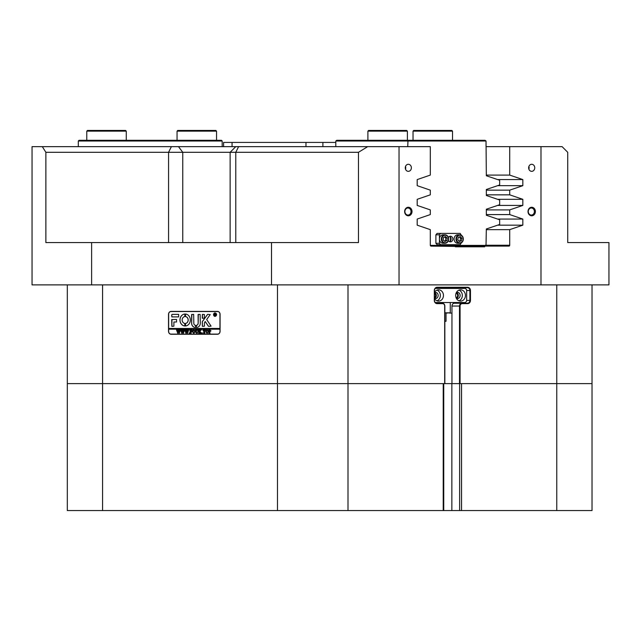 <?xml version="1.0" encoding="UTF-8"?>
<svg xmlns="http://www.w3.org/2000/svg" width="641" height="641" viewBox="0 0 641 641"><rect width="100%" height="100%" fill="white"/><g stroke="black" fill="none" stroke-linecap="round" stroke-linejoin="round"><path stroke-width="0.96" d="M449.878 241.481A4.231 3.662 90 0 0 450.543 239.045A4.231 3.662 90 0 0 449.878 236.609M367.678 146.653L358.471 152.294L45.872 152.294L42.306 146.653L399.039 146.653L399.039 284.884L540.988 284.884L540.988 146.653L486.03 146.653L486.03 141.012L335.796 141.012L336.757 140.307L485.069 140.307L486.03 141.012L486.335 175.754L499.651 180.257L499.651 184.985L486.335 189.488L486.335 195.505L499.651 200.008L499.651 204.727L486.335 209.238L486.335 215.248L499.651 219.759L499.651 224.478L486.335 228.981L486.03 244.686L485.421 245.391L430.327 245.391M444.317 244.686L444.317 245.391M449.445 244.686L449.445 245.391M407.732 146.653L407.988 140.307M335.796 141.012L335.796 146.653M78.314 141.012L79.019 140.307L221.482 140.307L222.187 141.012L78.314 141.012L78.314 146.653M222.187 146.653L222.187 141.012M485.069 140.307L486.03 141.012M446.032 312.832L446.032 321.293L444.846 321.293M444.846 312.832L450.27 312.832L450.27 302.52M455.671 295.461A5.641 4.888 90 0 0 460.558 301.102A5.641 4.888 90 0 0 465.438 295.461A5.641 4.888 90 0 0 460.558 289.82A5.641 4.888 90 0 0 455.671 295.461M459.004 300.813A5.641 4.888 90 0 0 462.337 295.461A5.641 4.888 90 0 0 459.004 290.117M456.32 298.281A3.101 2.684 90 0 0 457.45 298.57A3.101 2.684 90 0 0 460.142 295.461A3.101 2.684 90 0 0 457.45 292.36A3.101 2.684 90 0 0 456.32 292.649M456.536 298.377A3.101 2.684 90 0 0 458.307 295.461A3.101 2.684 90 0 0 456.536 292.544M434.462 298.514A5.641 4.888 90 0 0 438.564 301.102A5.641 4.888 90 0 0 443.452 295.461A5.641 4.888 90 0 0 438.564 289.82A5.641 4.888 90 0 0 434.462 292.408M437.018 300.813A5.641 4.888 90 0 0 440.351 295.461A5.641 4.888 90 0 0 437.018 290.117M434.462 298.337A3.101 2.684 90 0 0 435.463 298.57A3.101 2.684 90 0 0 438.156 295.461A3.101 2.684 90 0 0 435.463 292.36A3.101 2.684 90 0 0 434.462 292.584M434.55 298.377A3.101 2.684 90 0 0 436.321 295.461A3.101 2.684 90 0 0 434.55 292.544M435.287 302.52L465.438 302.52L466.664 301.102L466.664 289.82L465.438 288.41L435.287 288.41M404.631 211.538A4.271 3.694 90 0 0 408.325 215.801A4.271 3.694 90 0 0 412.019 211.538A4.271 3.694 90 0 0 408.325 207.267A4.271 3.694 90 0 0 404.631 211.538M404.904 211.538A3.526 3.053 90 0 0 407.956 215.064A3.526 3.053 90 0 0 411.009 211.538A3.526 3.053 90 0 0 407.956 208.013A3.526 3.053 90 0 0 404.904 211.538M528.008 211.538A4.271 3.694 90 0 0 531.701 215.801A4.271 3.694 90 0 0 535.395 211.538A4.271 3.694 90 0 0 531.701 207.267A4.271 3.694 90 0 0 528.008 211.538M528.28 211.538A3.526 3.053 90 0 0 531.333 215.064A3.526 3.053 90 0 0 534.386 211.538A3.526 3.053 90 0 0 531.333 208.013A3.526 3.053 90 0 0 528.28 211.538M528.649 167.814A3.526 3.053 90 0 0 531.701 171.339A3.526 3.053 90 0 0 534.754 167.814A3.526 3.053 90 0 0 531.701 164.288A3.526 3.053 90 0 0 528.649 167.814M528.881 169.16A3.526 3.053 90 0 0 529.113 167.814A3.526 3.053 90 0 0 528.881 166.46M405.272 167.814A3.526 3.053 90 0 0 408.325 171.339A3.526 3.053 90 0 0 411.378 167.814A3.526 3.053 90 0 0 408.325 164.288A3.526 3.053 90 0 0 405.272 167.814M405.505 169.16A3.526 3.053 90 0 0 405.737 167.814A3.526 3.053 90 0 0 405.505 166.46M444.846 383.622L459.501 383.622L459.501 306.045A2.82 2.444 -90 0 1 461.945 303.225L467.441 303.225A2.82 2.444 90 0 0 469.885 300.397L469.885 290.525A2.82 2.444 90 0 0 467.441 287.705L436.906 287.705A2.82 2.444 90 0 0 434.462 290.525L434.462 300.397A2.82 2.444 90 0 0 436.906 303.225L442.402 303.225A2.82 2.444 -90 0 1 444.846 306.045L444.846 383.622L67.313 383.622L67.313 284.884M434.462 297.584A2.324 2.019 90 0 0 434.462 293.338M456.08 297.728A2.324 2.019 90 0 0 456.08 293.201M439.614 287.705L439.614 288.41M439.614 302.52L439.614 303.225M449.637 312.832L446.032 313.096M592.028 284.884L592.028 383.622L459.501 383.622M220.079 314.362L220.079 331.293A2.965 2.564 90 0 1 217.515 334.249L171.091 334.249A2.965 2.564 90 0 1 168.527 331.293L168.527 314.362A2.965 2.564 90 0 1 171.091 311.406L217.515 311.406A2.965 2.564 90 0 1 220.079 314.362M455.358 246.801L484.676 246.801L431.048 246.096A0.849 0.729 -90 0 1 430.311 245.247L430.311 229.646L417.195 225.167L417.195 219.062L430.311 214.583L430.311 209.903L417.195 205.424L417.195 199.319L430.311 194.84L430.311 190.153L417.195 185.674L417.195 179.568L430.311 175.089L430.311 146.653L399.039 146.653M497.608 199.319L522.832 199.319L509.715 194.84L509.715 190.153L522.832 185.674L522.832 179.568L509.715 175.089L509.715 146.653M522.832 199.319L522.832 205.424L509.715 209.903L509.715 214.583L522.832 219.062L522.832 225.167L509.715 229.646L509.715 245.247A0.849 0.729 -90 0 1 508.978 246.096L455.358 246.096M484.676 246.801L484.676 246.096M486.335 209.903L509.715 209.903M486.335 214.583L509.715 214.583M486.335 194.84L509.715 194.84M486.335 190.153L509.715 190.153M486.335 229.646L509.715 229.646M486.335 175.089L509.715 175.089M45.872 152.294L45.872 242.57L91.623 242.57L91.623 284.884L32.05 284.884L32.05 146.653L42.306 146.653M444.686 383.622L444.686 306.045A2.396 2.075 90 0 0 442.611 303.642L437.114 303.642A3.245 2.812 -90 0 1 434.302 300.397L434.302 290.525A3.245 2.812 -90 0 1 437.114 287.28L467.65 287.28A3.245 2.812 -90 0 1 470.462 290.525L470.462 300.397A3.245 2.812 -90 0 1 467.65 303.642L462.153 303.642A2.396 2.075 90 0 0 460.078 306.045L460.078 383.622M399.039 284.884L271.504 284.884L271.504 242.57L358.471 242.57L358.471 152.294M540.988 146.653L562.093 146.653L567.734 152.294L567.734 242.57L608.95 242.57L608.95 284.884L540.988 284.884M579.328 242.57L567.734 242.57M91.623 242.57L271.504 242.57M91.623 284.884L271.504 284.884M497.608 179.568L522.832 179.568M497.608 185.674L522.832 185.674M497.608 225.167L522.832 225.167M497.608 219.062L522.832 219.062M497.608 205.424L522.832 205.424M217.515 334.249L171.588 334.249A2.965 2.564 90 0 1 170.778 334.105M170.778 311.55A2.965 2.564 90 0 1 171.588 311.406M449.637 313.096L451.953 313.096L451.953 306.045A2.82 2.444 -90 0 1 454.397 303.225L461.945 303.225L462.153 303.642M454.397 303.225L459.893 303.225A2.82 2.444 90 0 0 461.512 302.52M461.512 288.41A2.82 2.444 90 0 0 459.893 287.705M608.95 273.603L608.95 283.634M223.597 146.653L223.597 142.422L335.796 142.422M457.738 234.814A4.231 3.662 90 0 0 454.076 239.045A4.231 3.662 90 0 0 457.738 243.276L459.645 243.276A4.231 3.662 -90 0 1 455.975 239.045A4.231 3.662 -90 0 1 459.645 234.814A4.231 3.662 -90 0 1 463.307 239.045A4.231 3.662 -90 0 1 459.645 243.276C461.905 243.027 463.147 241.617 463.363 239.045C463.147 236.473 461.905 235.063 459.645 234.814L457.738 234.814M461.4 242.771L460.182 244.686L437.106 244.686L435.888 243.276L439.414 243.276L439.414 239.045A4.231 3.662 90 0 0 443.075 243.276L444.982 243.276C447.242 243.027 448.484 241.617 448.708 239.045C448.484 236.473 447.242 235.063 444.982 234.814A4.231 3.662 -90 0 1 448.644 239.045A4.231 3.662 -90 0 1 444.982 243.276A4.231 3.662 -90 0 1 441.32 239.045A4.231 3.662 -90 0 1 444.982 234.814L443.075 234.814A4.231 3.662 90 0 0 439.414 239.045L439.414 234.814L435.888 234.814L437.106 233.404L460.182 233.404L461.4 235.311M449.525 236.409A2.82 2.444 -90 0 1 449.525 241.673M448.42 240.679A2.82 2.444 90 0 0 452.85 239.045A2.82 2.444 90 0 0 448.42 237.41M435.888 243.276L435.888 234.814M440.639 233.404L439.414 234.814M439.414 243.276L440.639 244.686M445.399 236.537L443.42 237.587L443.211 240.095L444.99 241.545L446.969 240.503L447.178 237.995L445.399 236.537M460.422 236.617L458.315 237.266L457.754 239.686L459.285 241.465L461.392 240.824L461.953 238.396L460.422 236.617M458.988 241.12L459.982 240.824L460.542 238.396L459.301 236.962M460.542 238.396L461.953 238.396M459.982 240.824L461.392 240.824M444.437 241.096L445.559 240.503L445.767 237.995L444.542 236.994M445.767 237.995L447.178 237.995M445.559 240.503L446.969 240.503M215.104 316.269A1.619 1.402 -90 0 0 215.104 313.024M216.474 314.643A1.619 1.402 -90 0 0 213.661 314.643A1.619 1.402 -90 0 0 216.474 314.643M213.541 314.643A1.763 1.53 -90 0 0 216.594 314.643A1.763 1.53 -90 0 0 213.541 314.643M215.104 312.88A1.763 1.53 -90 0 0 215.104 316.406M211.081 326.141L206.674 319.555L210.232 314.579L207.86 314.362A0.705 0.609 -90 0 0 207.388 314.619L202.388 321.502A0.705 0.609 -90 0 0 202.244 321.958L202.388 326.357L204.439 326.181L204.439 322.776L205.224 321.542L208.301 326.085A0.705 0.609 -90 0 0 208.782 326.357L211.081 326.141M190.329 320.003A5.993 5.192 -90 0 0 185.481 314.026L185.457 316.574A3.453 2.997 90 0 1 188.134 320.003A3.453 2.997 90 0 1 185.457 323.441L185.481 325.989A5.993 5.192 -90 0 0 190.329 320.003M185.545 314.026L185.529 316.574A3.453 2.997 90 0 1 188.206 320.003A3.453 2.997 90 0 1 185.529 323.441L185.545 325.989M197.877 330.115L198.55 329.915L198.141 331.886L197.011 333.344L195.93 332.647L195.457 329.915L196.675 329.915L196.266 332.014L197.027 333.2L197.941 331.91L197.636 330.003M200.753 330.387L199.84 331.413L201.723 333.296L200.393 333.296L199.447 331.605L199.848 333.296L198.63 333.296L199.039 332.687L198.63 329.915L199.848 329.915L199.447 331.549L200.329 329.915L201.386 329.915L200.753 330.387M202.332 333.344L202.332 332.783L202.332 333.344M202.989 330.628L203.029 329.915L205.432 329.915L205.473 330.628L204.415 330.051L204.816 333.296L203.598 333.296L204.006 330.051L202.989 330.628M205.713 331.589L206.186 330.299L207.171 329.867L208.565 331.589L207.131 333.344L205.713 331.589L206.186 330.299M219.959 331.429A2.676 2.324 -90 0 1 217.636 334.113L170.971 334.113A2.676 2.324 -90 0 1 168.647 331.429L168.647 329.178L219.959 329.178L220.071 331.429M211.009 330.828L209.583 331.685L209.992 333.296L208.766 333.296L209.174 332.687L208.766 329.915L209.847 329.915L211.009 330.828M192.404 331.589L192.869 330.299L193.854 329.867L195.249 331.589L193.822 333.344L192.404 331.589L192.869 330.299M191.915 330.668L190.649 330.051L190.649 331.509L191.627 331.044L191.627 332.126L190.649 331.653L191.058 333.296L189.832 333.296L190.241 332.687L189.832 329.915L191.955 329.915L191.915 330.668M189.263 333.344L189.263 332.783L189.263 333.344M187.837 330.003L188.702 330.003L187.436 333.344L186.715 331.333L186.018 333.344L184.712 329.915L185.794 329.915L186.194 332.551L186.595 330.94L186.026 329.915L187.156 329.915L187.501 332.519L187.837 330.003L188.702 329.915M183.727 330.003L184.592 330.003L183.326 333.344L182.597 331.333L181.908 333.344L180.602 329.915L181.675 329.915L182.076 332.551L182.485 330.94L181.908 329.915L183.046 329.915L183.39 332.519L183.727 330.003L184.592 329.915M179.616 330.003L180.482 330.003L179.216 333.344L178.486 331.333L177.797 333.344L176.483 329.915L177.565 329.915L177.966 332.551L178.366 330.94L177.797 329.915L178.935 329.915L179.28 332.519L179.616 330.003L180.482 329.915M219.959 329.178L220.023 328.472L168.647 328.472L168.647 314.226A2.676 2.324 -90 0 1 170.971 311.542L218.124 311.542A2.676 2.324 -90 0 1 218.317 311.55M219.959 328.472L219.959 314.226A2.676 2.324 -90 0 0 217.636 311.542M178.639 316.902L178.639 314.362L172.317 314.362A0.705 0.609 -90 0 0 171.708 315.068L171.852 316.902L178.639 316.902M173.903 321.982L176.563 321.982L176.563 319.442L171.708 319.611L171.852 326.357L173.903 326.181L173.903 321.982M195.625 325.364A2.115 1.835 90 0 1 193.814 323.248L193.662 314.362L191.619 314.539L191.619 323.248A4.094 3.542 -90 0 0 195.16 327.343A4.094 3.542 -90 0 0 195.641 327.303L195.625 325.364M184.824 316.574L184.808 314.026A5.993 5.192 -90 0 0 179.953 320.003A5.993 5.192 -90 0 0 184.8 325.989L184.824 323.441A3.453 2.997 90 0 1 182.148 320.003A3.453 2.997 90 0 1 184.824 316.574M202.388 314.362L202.244 318.144L204.295 318.313L204.439 314.531L202.388 314.362M198.093 323.248A2.115 1.835 90 0 1 196.282 325.364L196.258 327.303A4.094 3.542 -90 0 0 196.747 327.343A4.094 3.542 -90 0 0 200.288 323.248L200.144 314.362L198.093 314.531L198.157 323.248A2.115 1.835 90 0 1 196.354 325.364L196.33 327.303A4.094 3.542 -90 0 0 196.779 327.343M215.52 315.284L214.695 314.755L214.935 315.684L214.222 315.684L214.222 313.713L215.576 314.202L215.52 315.284M215.945 315.684L214.847 314.755M217.636 334.113L218.124 334.113A2.676 2.324 -90 0 0 218.317 334.105M168.719 328.472L168.719 329.178M198.309 314.362L198.157 323.248M202.46 314.362L202.46 318.313M184.84 314.026A5.993 5.192 -90 0 0 180.017 320.003A5.993 5.192 -90 0 0 184.84 325.989M191.835 314.362L191.683 323.248A4.094 3.542 -90 0 0 195.193 327.343M171.924 319.442L171.924 326.357M208.854 326.357A0.705 0.609 -90 0 1 208.373 326.085L205.224 321.542M207.924 314.362A0.705 0.609 -90 0 0 207.46 314.619L202.46 321.502A0.705 0.609 -90 0 0 202.316 321.958L202.46 326.357M172.389 314.362A0.705 0.609 -90 0 0 171.772 315.068L171.924 316.902M214.935 315.684L214.439 315.548M214.503 315.548L214.423 313.834M215.36 314.226L214.695 313.85L214.695 314.675L215.36 314.226L214.903 313.794M214.719 314.675L215.288 314.226M210.16 331.75L209.583 331.685M209.992 333.296L208.838 333.2M209.206 333.064L209.118 330.115M208.838 330.003L209.847 329.915M209.952 331.605L210.593 330.86L209.583 330.099L209.583 331.557L210.52 330.86L209.879 330.051M206.258 330.299L207.235 329.867M207.203 333.344L205.785 331.589M207.131 333.2L208.149 331.653L207.852 330.347L206.498 330.347L206.506 332.863L207.131 333.2L208.077 331.653L207.131 330.003M203.069 330.628L203.101 329.915L205.432 329.915M205.392 330.331L204.84 330.051M204.816 333.296L203.67 333.2M204.03 333.072L204.006 330.051M201.723 333.296L200.393 333.2M200.697 333.048L199.447 331.605M199.848 333.296L198.702 333.2M199.055 333.08L199.006 330.171M198.702 330.003L199.848 329.915M200.529 330.323L199.447 331.549M200.657 330.155L201.386 329.915M197.604 330.003L198.55 329.915M197.083 333.344L195.93 332.647M196.002 332.647L195.858 330.524M195.93 330.524L195.561 330.003M195.521 330.003L196.675 329.915M197.949 330.115L198.005 331.91L197.027 333.2M192.941 330.299L193.927 329.867M193.886 333.344L192.468 331.589M193.814 333.2L194.832 331.653L194.535 330.347L193.181 330.347L193.197 332.863L193.814 333.2L194.76 331.653L193.814 330.003M191.996 330.668L191.298 330.051M191.619 331.044L191.178 331.509M191.627 332.126L191.178 331.653M191.058 333.296L189.904 333.2M190.265 333.08L190.217 330.179M189.904 330.003L191.955 329.915M187.436 333.344L186.715 331.333M186.194 333.344L185.025 330.195M184.784 330.003L185.794 329.915M186.595 330.94L186.194 332.551M186.09 330.003L187.156 329.915M188.166 330.219L187.501 332.519M183.326 333.344L182.597 331.333M182.084 333.344L180.914 330.195M180.666 330.003L181.675 329.915M182.485 330.94L182.076 332.551M181.98 330.003L183.046 329.915M184.047 330.219L183.39 332.519M179.216 333.344L178.486 331.333M177.974 333.344L176.804 330.195M176.555 330.003L177.565 329.915M178.366 330.94L177.966 332.551M177.869 330.003L178.935 329.915M179.937 330.219L179.28 332.519M367.894 131.141L368.599 130.435L406.682 130.435L407.388 131.141L367.894 131.141L367.894 140.307M413.028 131.141L413.733 130.435L451.817 130.435L452.522 131.141L413.028 131.141L413.028 140.307M177.052 131.141L177.757 130.435L215.841 130.435L216.546 131.141L177.052 131.141L177.052 140.307M86.775 131.141L87.48 130.435L125.564 130.435L126.269 131.141L86.775 131.141L86.775 140.307M592.028 510.565L556.765 510.565L556.765 383.622L592.028 383.622L592.028 510.565M556.765 284.884L556.765 383.622L461.544 383.622L461.544 510.565L556.765 510.565M461.544 510.565L459.621 510.565L459.621 383.622M443.74 383.622L443.74 510.565L459.621 510.565M443.74 510.565L443.219 510.565L443.219 383.622L348.007 383.622L348.007 510.565L443.219 510.565M348.007 510.565L277.481 510.565L277.481 383.622L348.007 383.622L348.007 284.884M102.576 510.565L67.313 510.565L67.313 383.622L102.576 383.622L102.576 510.565L277.481 510.565M102.576 284.884L102.576 383.622L277.481 383.622L277.481 284.884M451.953 313.096L451.953 383.622M168.567 242.57L168.567 152.294L171.387 146.653M485.541 245.247L509.715 245.247M238.596 146.653L235.776 152.294L235.776 242.57M178.486 146.653L182.757 152.294L182.757 242.57M466.664 290.525L470.462 290.525M466.664 300.397L470.462 300.397M460.078 306.045L451.953 306.045M467.441 303.225L467.65 303.642M467.441 287.705L467.65 287.28M436.906 287.705L437.114 287.28M436.906 303.225L437.114 303.642M442.402 303.225L442.611 303.642M232.058 142.422L232.058 146.653M305.973 146.653L305.973 142.422M322.896 142.422L322.896 146.653M448.492 239.045A3.806 3.301 90 0 0 445.199 235.231A3.806 3.301 90 0 0 441.897 239.045A3.806 3.301 90 0 0 445.199 242.851A3.806 3.301 90 0 0 448.492 239.045M463.155 239.045A3.806 3.301 90 0 0 459.853 235.231A3.806 3.301 90 0 0 456.552 239.045A3.806 3.301 90 0 0 459.853 242.851A3.806 3.301 90 0 0 463.155 239.045M451.857 383.622L451.857 510.565M450.27 287.705L450.27 288.41M230.135 242.57L230.135 152.294L235.776 146.653M407.388 131.141L407.388 140.307L407.388 131.141L406.682 130.435M452.522 131.141L452.522 140.307L452.522 131.141L451.817 130.435M216.546 131.141L216.546 140.307M126.269 131.141L126.269 140.307"/></g></svg>
